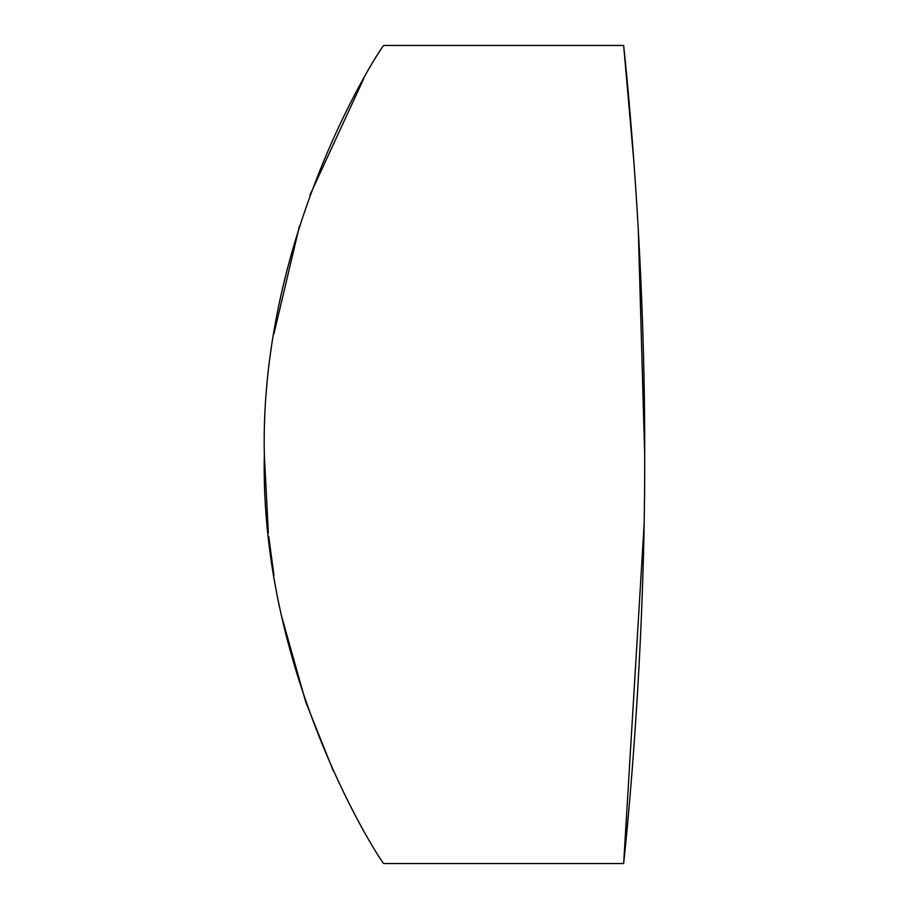 <?xml version="1.0" encoding="UTF-8"?>
<svg xmlns="http://www.w3.org/2000/svg" width="909" height="909" viewBox="0 0 909 909"><rect width="100%" height="100%" fill="white"/><g stroke="black" fill="none" stroke-linecap="round" stroke-linejoin="round"><path stroke-width="1.36" d="M644.686 454.5C645.356 673.069 623.04 868.788 623.642 863.55C623.006 868.777 645.322 674.114 644.686 454.5C645.356 235.931 623.04 40.212 623.642 45.45C623.006 40.223 645.322 234.874 644.686 454.5L638.198 227.091M634.175 165.256L623.642 45.45L383.768 45.45M264.314 454.5C259.554 678.58 383.155 865.311 383.768 863.55C383.212 865.22 259.531 678.841 264.314 454.5C259.554 230.42 383.155 43.689 383.768 45.45C383.212 43.768 259.531 230.159 264.314 454.5L268.36 532.856M363.782 78.572L309.946 195.083M299.527 225.818L273.95 333.83M268.746 536.469L273.973 575.295M282.142 618.154L305.731 701.998L333.387 771.093M383.768 863.55L623.642 863.55L644.061 525.572"/></g></svg>
